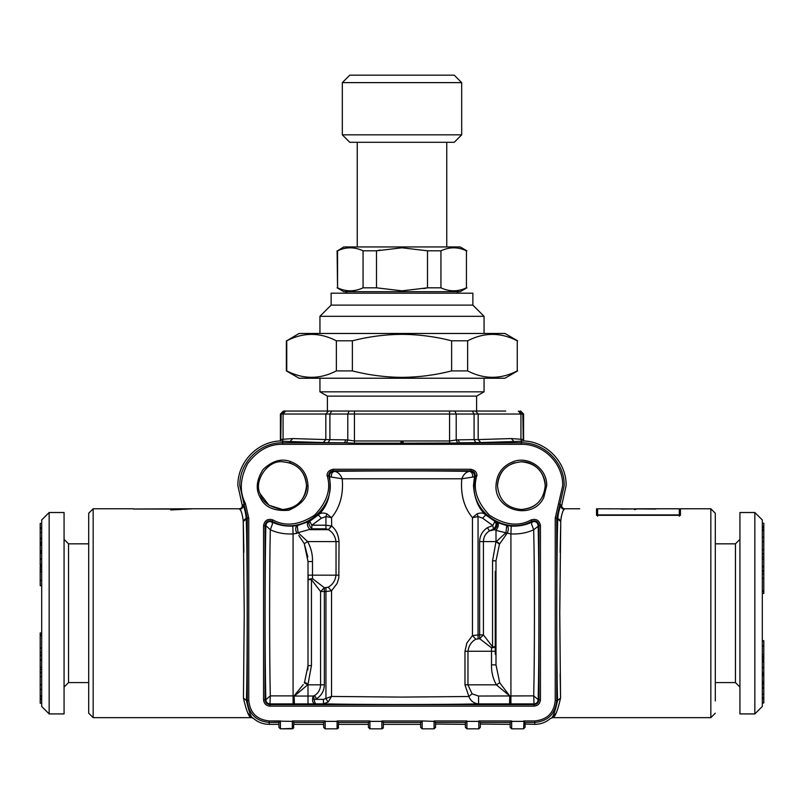 <?xml version="1.0" encoding="UTF-8"?>
<svg xmlns="http://www.w3.org/2000/svg" width="804" height="804" viewBox="0 0 804 804"><rect width="100%" height="100%" fill="white"/><g stroke="black" fill="none" stroke-linecap="round" stroke-linejoin="round"><path stroke-width="1.21" d="M338.142 728.414L337.097 728.836L337.097 721.379L325.168 721.379L325.168 728.836L337.097 728.836L325.168 728.836L323.67 727.349L323.67 722.434L293.822 722.434L292.777 721.379L293.832 722.434L323.67 722.434L323.67 724.364L293.832 724.364L293.832 722.434L293.41 728.394M293.39 728.414L280.405 728.836L278.918 727.349L278.918 722.434L278.918 724.364L269.219 724.364C263.23 724.293 257.963 722.304 253.431 718.394L250.567 716.475M268.958 505.203L260.265 493.957C253.34 481.998 267.199 459.798 282.646 461.777L290.103 462.973C300.445 467.013 305.912 474.571 306.515 485.646C305.098 500.148 297.138 508.108 282.646 509.525L269.059 505.274M260.265 497.586C255.431 489.395 256.365 480.038 263.079 469.516C272.124 460.923 281.129 458.23 290.103 461.406L290.103 462.973C300.445 467.013 305.912 474.571 306.515 485.646C307.63 493.706 298.797 509.686 282.646 509.525C269.963 507.475 262.496 502.289 260.265 493.957C262.496 502.289 269.963 507.475 282.646 509.525C298.797 509.686 307.63 493.706 306.515 485.646C305.098 471.154 297.138 463.194 282.646 461.777C297.138 463.194 305.098 471.154 306.515 485.646L308.002 485.646C308.666 496.199 302.264 504.399 288.797 510.259C274.174 511.434 264.657 507.203 260.265 497.586M333.188 469.265L470.812 469.265L470.812 470.752C474.038 471.204 475.486 473.043 475.164 476.28L474.46 476.782C474.732 473.586 473.275 471.767 470.099 471.325L470.812 470.752L333.188 470.752L334.645 471.365C332.183 471.888 331.107 473.797 331.429 477.094L342.223 478.782C343.569 494.43 340.012 507.394 331.529 517.675L326.866 513.816C323.077 512.449 320.213 512.831 318.283 514.962C327.801 506.299 331.549 493.576 329.539 476.782L328.836 476.28C338.132 507.595 300.555 537.414 272.174 521.233L272.847 519.907C285.199 526.771 299.098 525.203 314.545 515.203C327.258 501.937 331.409 488.571 326.987 475.124C327.409 474.732 326.605 470.732 333.188 469.265L333.188 470.752C329.962 471.204 328.514 473.043 328.836 476.28L326.987 475.124M470.812 469.265C477.365 470.722 476.601 474.702 477.013 475.124C472.581 488.561 476.732 501.917 489.455 515.203C504.882 525.203 518.781 526.771 531.153 519.907L531.826 521.233C535.806 520.087 538.177 521.555 538.951 525.625L533.685 529.756C534.68 567.745 534.69 657.21 533.705 695.872L534.037 703.892C536.549 703.651 537.926 702.274 538.177 699.741L538.951 699.741C538.66 702.726 537.022 704.364 534.037 704.656L534.037 703.892L478.581 703.892L478.581 696.043L472.069 693.812L468.883 696.505L464.973 684.867M538.147 525.685C539.152 565.091 539.172 659.27 538.177 699.641L538.177 699.741M538.177 699.641L533.705 695.872L509.736 695.952L496.359 684.827L467.968 684.827L472.069 693.812M88.691 682.586L68.551 682.586L68.551 543.836L88.691 543.836L88.691 525.484L88.691 713.178L93.163 717.65L251.451 717.65C249.009 717.49 246.346 710.967 243.451 698.063L244.235 613.211L243.23 520.811L246.215 518.168C245.361 511.083 244.135 506.721 242.537 505.073L242.064 504.53C242.687 506.922 241.783 508.329 239.361 508.771L239.853 509.344C242.285 508.882 243.19 507.455 242.537 505.073L244.094 504.319L239.813 485.646C239.23 462.762 259.752 442.23 282.646 442.823L282.646 441.245L280.093 440.964L280.405 439.637L283.058 439.265L282.495 441.235M243.23 520.811C242.436 514.58 241.3 510.751 239.853 509.344M243.28 522.138L243.331 523.947M243.381 525.695L243.873 552.418M93.163 717.65L93.163 508.771L133.444 508.771M250.315 716.183L247.622 712.625M239.361 508.771L193.121 508.771L170.749 509.957L170.749 509.043L133.444 509.043M466.903 250.808L460.189 246.939L343.81 246.939L337.559 250.808C346.072 246.828 354.564 246.828 363.066 250.808L376.493 250.808L402 247.793L427.507 250.808L440.934 250.808C449.426 246.828 457.928 246.828 466.441 250.808L466.441 287.822C457.928 291.802 449.426 291.802 440.934 287.822L440.934 250.808M380.101 250.054L376.493 250.808L376.493 287.822L402 290.837L427.507 287.822L440.934 287.822M478.581 696.043L509.736 695.952L499.716 682.757L495.998 664.878L495.998 560.82L499.435 544.207L507.093 533.313C508.862 529.685 508.741 527.112 506.741 525.585L511.213 526.097L510.912 533.956L495.998 530.399L495.998 541.594L483.425 541.594C483.566 536.992 485.566 533.424 489.415 530.891L494.5 529.725C497.254 526.771 497.766 524.248 496.018 522.138L506.741 525.585L505.947 532.67L496.359 541.594L499.716 543.665M505.565 535.052L507.093 533.313M543.735 493.957C539.514 503.796 532.047 508.982 521.354 509.525C506.862 508.108 498.902 500.148 497.485 485.646C498.902 471.154 506.862 463.194 521.354 461.777C535.856 463.194 543.816 471.154 545.233 485.646C543.816 500.148 535.856 508.108 521.354 509.525C506.862 508.108 498.902 500.148 497.485 485.646C498.088 474.571 503.555 467.013 513.897 462.973L521.354 461.777C537.353 461.144 549.896 479.174 543.735 493.957C549.896 479.174 537.353 461.144 521.354 461.777C535.856 463.194 543.816 471.154 545.233 485.646C543.816 500.148 535.856 508.108 521.354 509.525C506.862 508.108 498.902 500.148 497.485 485.646C498.088 474.571 503.555 467.013 513.897 462.973L521.354 461.777C506.862 463.194 498.902 471.154 497.485 485.646M762.313 656.747L763.8 656.747L763.8 654.627L762.313 654.627M763.8 654.627L763.8 646.125L762.313 646.125M521.505 441.235L520.942 439.265L523.595 439.637L523.906 440.964L521.354 441.245L521.354 442.823L403.065 443.195L402 440.974L400.935 443.195L354.433 443.195L354.433 440.984L347.79 439.989L347.79 414.04L329.911 414.04L329.911 439.677L325.831 439.577L325.831 414.04L283.058 414.04L283.058 439.265L292.676 438.572L325.831 439.577L323.268 442.542L328.153 442.642L329.911 439.677L345.841 439.848L344.474 442.823L282.646 442.823L282.646 444.31C269.199 443.949 257.521 450.411 247.612 463.697C239.984 478.39 239.26 491.716 245.441 503.666L248.768 518.168L248.768 700.495C250.034 712.846 256.858 719.66 269.219 720.947L280.405 720.947L280.405 728.836L292.344 728.836L292.344 721.379L269.219 720.947L269.219 722.434L278.918 722.434L278.918 727.349M354.433 443.195L346.464 442.863L347.79 439.989L345.841 439.848M40.2 671.732L40.2 689.299L41.687 689.299M402 82.621L461.677 82.621L461.677 134.841L342.323 134.841L342.323 82.621L402 82.621M461.677 82.621L454.22 75.164L349.78 75.164L342.323 82.621M285.641 411.055L284.124 411.055L281.149 414.04L283.058 414.04L285.641 411.055L355.358 411.055M41.687 695.701L40.2 695.701L40.2 703.198L41.687 703.198M354.433 411.055L349.117 411.055L347.79 414.04L354.433 414.04L354.433 411.055L454.883 411.055L456.21 414.04L456.21 439.989L449.567 440.984L449.567 411.055M505.696 411.055L448.642 411.055M476.601 411.055L476.601 396.131L327.399 396.131L327.399 411.055L505.264 411.055M546.72 485.646C547.333 469.224 529.414 455.989 513.897 461.406C502.641 465.586 496.671 473.667 495.998 485.646L495.998 485.646C494.54 511.083 533.052 520.711 543.735 497.586L546.72 485.646M242.064 504.53L237.883 485.646C237.341 462.662 257.109 441.738 280.093 440.964M307.842 669.843L308.002 665.611L311.449 665.611L308.002 684.214L304.565 682.224L308.002 665.611L308.002 561.554L304.284 543.665L298.797 535.494M265.843 525.625L265.049 525.625C265.822 521.555 268.194 520.087 272.174 521.233L271.812 521.937C268.476 520.972 266.486 522.198 265.843 525.625L270.315 529.756C277.008 532.911 284.596 534.308 293.088 533.956L292.787 526.097L297.259 525.585L309.691 521.273L311.841 525.203L311.841 528.821L298.053 532.67L307.641 541.594L304.284 543.665L307.832 557.011M292.787 526.097C284.817 526.409 277.832 525.022 271.812 521.937L272.516 523.856L270.315 529.756C269.39 567.745 269.39 657.21 270.295 695.872L265.822 699.741C266.054 702.254 267.441 703.631 269.963 703.892L270.295 695.872L294.113 695.882L303.239 684.596M497.766 522.922C498.902 524.69 498.319 527.183 495.998 530.399L493.515 529.092C496.349 526.258 496.802 523.756 494.872 521.575L492.772 525.535L487.435 527.675L489.415 530.891L493.515 529.092L492.772 525.535L482.621 518.188L485.716 514.962C483.787 512.831 480.923 512.449 477.134 513.816L472.471 517.675L478.058 516.55L477.134 513.816M313.972 699.701L316.565 698.746C321.57 695.46 324.163 690.817 324.354 684.827L320.575 684.827L320.575 591.513L324.354 591.513L324.354 587.744L328.173 587.211L331.529 590.819L331.529 696.445L328.143 702.053L323.449 703.852L314.726 703.852C312.465 702.636 311.942 700.023 313.178 696.023L308.002 696.043L308.002 684.827L320.575 684.827C320.434 689.43 318.434 693.008 314.585 695.54L313.178 696.023L313.741 696.063L313.972 699.701L315.469 703.852M487.435 527.675C482.43 530.972 479.837 535.605 479.646 541.594L483.425 541.594L483.425 634.919L479.646 634.909L479.646 638.688L475.827 639.22L472.471 635.602L472.471 517.675C463.988 507.394 460.431 494.42 461.777 478.782L472.571 477.094C472.893 473.797 471.817 471.888 469.355 471.365L470.099 471.325M495.244 646.778L492.55 646.778L483.425 634.909L479.646 638.688L491.515 647.813L492.55 646.778L492.55 560.82L495.998 560.82L495.998 575.744L495.244 571.292L495.244 654.245L495.917 651.26M320.575 591.513L324.354 587.744L312.485 578.609L311.449 579.644L311.449 665.611L311.449 579.644L320.575 591.513M517.625 340.796L504.942 333.469L299.058 333.469L286.747 340.796C303.299 332.263 319.841 332.263 336.363 340.796L352.373 340.796C368.664 336.615 385.196 334.464 402 334.333C418.794 334.464 435.336 336.615 451.627 340.796L467.637 340.796C484.159 332.263 500.701 332.263 517.253 340.796L517.253 370.905C500.701 379.438 484.159 379.438 467.637 370.905L467.637 340.796M509.917 337.62L507.615 336.816M451.627 340.796L451.627 370.905L467.637 370.905M451.627 370.905C435.336 375.086 418.804 377.237 402 377.367C385.206 377.237 368.664 375.076 352.373 370.905L352.373 340.796M286.375 340.796L286.375 370.905L299.058 378.232L504.942 378.232L517.625 370.905M336.363 340.796L336.363 370.905L352.373 370.905M336.363 370.905C319.841 379.438 303.299 379.438 286.747 370.905L286.747 340.796M293.932 374.031L296.696 374.976M499.716 682.757L496.359 684.827C492.882 678.435 491.264 671.782 491.515 664.878L495.998 664.878L495.998 560.82M509.736 695.962L509.575 703.892C510.148 702.485 510.208 699.842 509.736 695.952M331.429 477.094L329.539 476.782C329.268 473.586 330.725 471.767 333.901 471.325M339.027 575.172L336.032 575.172L336.032 541.594C335.137 535.966 332.565 531.987 328.344 529.665L331.529 525.947L325.942 525.203L311.841 525.203L321.379 518.188L325.942 516.55L331.529 517.675L331.69 526.077C335.961 529.504 338.414 534.68 339.027 541.594L338.826 577.875L337.117 583.473L331.529 590.819L325.942 591.513L325.942 698.666L328.143 702.063M308.002 561.554L312.485 561.554L312.485 575.172L308.153 575.172L308.153 579.382L312.485 578.609L312.485 575.172L336.032 575.172C335.268 580.699 332.645 584.709 328.173 587.211M461.777 478.782C463.496 474.46 466.018 471.988 469.355 471.365C432.773 470.772 371.217 470.772 334.645 471.365C337.992 471.988 340.524 474.46 342.223 478.782L461.777 478.782M321.379 518.188L318.283 514.962L309.691 521.273C308.123 522.942 308.847 525.454 311.841 528.821L325.942 528.821L328.173 529.534M325.942 528.821L325.942 516.55L326.866 513.816M564.147 509.344C561.715 508.882 560.81 507.455 561.463 505.073L561.936 504.53C561.313 506.922 562.217 508.329 564.639 508.771L564.147 509.344C562.689 510.751 561.564 514.58 560.77 520.811L557.785 518.168L557.755 518.942L560.74 521.565L559.765 613.211L560.549 698.063C557.654 710.967 554.991 717.49 552.549 717.65L550.569 718.394C546.037 722.304 540.77 724.293 534.781 724.364L525.082 724.052M523.906 440.964C546.891 441.738 566.659 462.662 566.116 485.646L561.936 504.53M363.066 250.808L363.066 287.822C354.574 291.802 346.072 291.802 337.559 287.822L337.559 250.808M763.8 554.69L763.8 527.585L762.313 527.585M525.082 727.128L523.595 728.836L511.656 728.836L510.168 727.349L510.168 724.364L480.33 724.052M292.676 438.572L290.083 441.547L282.646 441.245M762.313 684.214L763.8 684.214L763.8 672.858L762.313 672.858M511.223 721.379L510.168 722.434L510.168 727.349M762.313 590.729L763.8 590.729L763.8 593.463L762.313 593.463M531.153 519.907C536.308 518.459 539.404 520.369 540.439 525.625L540.439 699.741C540.057 703.6 537.926 705.731 534.037 706.153L269.963 706.153C266.114 705.771 263.973 703.631 263.561 699.741L265.049 699.741L265.049 525.625L263.561 525.625C264.586 520.379 267.682 518.469 272.847 519.907M41.687 655.793L40.2 655.793L40.2 632.969L41.687 632.969M517.253 340.796L517.253 370.905M41.687 523.484L40.2 523.484L40.2 527.715L41.687 527.715M491.515 664.878L491.515 651.26L467.968 651.26L467.968 684.827L464.973 684.827L464.973 651.26L467.968 651.26C468.732 645.723 471.355 641.713 475.827 639.22M420.653 724.364L420.653 727.349L420.653 722.434L420.653 724.364L383.347 724.364L383.347 722.434L383.347 727.349L381.86 728.836L369.92 728.836L368.433 727.349L368.433 722.434L368.433 724.364L338.595 724.364L338.595 722.434L337.539 721.379L338.595 722.434L338.162 728.394M40.2 660.054L40.2 668.496M40.2 655.793L40.2 659.481L41.687 659.481M308.002 576.659L308.002 575.172M435.567 724.052L465.405 724.364L465.405 722.434L465.405 727.349L466.903 728.836L478.832 728.836L466.903 728.836L466.903 721.379L465.405 722.434L435.567 722.434L434.512 721.379M40.2 527.715L40.2 565.524L41.687 565.524M41.687 564.398L40.2 564.398M40.2 699.822L41.687 699.822M763.8 659.169L763.8 657.33L762.313 657.33M562.509 512.52L562.147 513.454M561.262 516.65L560.74 521.565M597.633 514.902L597.633 508.781L597.633 516.238L597.633 514.902L679.32 514.902L679.32 508.781L638.879 508.781L655.783 509.073L637.331 508.902L634.467 509.635L636.125 508.902L621.17 509.073L638.778 508.811M435.567 727.128L434.08 728.836L422.14 728.836L434.08 728.836L434.08 721.379L422.14 720.947L422.14 728.836L420.653 727.349M243.451 698.063L246.436 700.495C249.019 712.344 251.35 718.314 253.431 718.394M762.313 557.061L763.8 557.061L763.8 554.077L762.313 554.077M40.2 635.703L41.687 635.703M40.2 566.649L41.687 566.649L40.2 566.669M40.2 537.966L41.687 537.966M40.2 539.122L41.687 539.122M304.284 682.757L307.641 684.827L294.425 696.043L308.002 696.043L308.002 703.892L294.425 703.892L294.113 695.882L294.425 703.892L293.088 703.892L293.088 533.956L296.907 533.313C295.148 529.685 295.269 527.112 297.259 525.585L298.053 532.67L296.907 533.313M64.069 713.922L64.069 512.51L49.155 512.51L49.155 713.922L64.069 713.922M171.493 509.746L171.493 508.992L134.198 508.992L191.824 508.771L171.493 509.877M763.8 702.957L762.313 702.957L763.8 702.937L763.8 694.003L762.313 694.003M763.8 694.003L763.8 684.234M369.488 721.379L368.433 722.434L338.595 722.434L368.433 722.434M331.69 526.077L328.344 529.665L310.113 529.665C307.349 526.68 306.696 524.148 308.123 522.067M763.8 681.289L762.313 681.289M427.507 250.808L427.507 287.822L423.718 288.616M40.2 528.71L41.687 528.71M324.726 721.379L323.67 722.434L323.67 727.349M40.2 552.418L41.687 552.418M579.734 508.781L564.639 508.771M763.8 590.729L763.8 578.367L762.313 578.367M499.435 544.207L495.998 541.594L492.55 560.82M525.082 727.349L525.082 722.434L524.027 721.379L511.656 721.379L511.656 728.836L523.595 728.836L524.027 721.379M763.8 527.585L763.8 526.6L762.313 526.6M381.86 720.947L383.347 722.434L381.86 720.947L422.14 720.947M41.687 569.674L40.2 569.674L40.2 571.795L41.687 571.795M40.2 571.795L40.2 580.297L41.687 580.297M763.8 672.858L763.8 660.898L762.313 660.898M762.313 662.024L763.8 662.024M679.32 515.314L680.435 515.314L680.435 508.781L680.435 515.314L596.518 515.314L596.518 508.781M763.8 646.125L763.8 640.979L762.313 640.979M763.8 640.979L763.8 641.823M511.213 526.097C519.183 526.409 526.178 525.022 532.188 521.937L531.484 523.856L533.685 529.756C526.992 532.911 519.404 534.308 510.912 533.956L510.912 703.892M331.127 305.118L331.127 293.189L472.873 293.189L472.873 305.118L331.127 305.118L319.942 316.314L484.058 316.314L484.058 333.469M763.8 675.832L762.313 675.832M763.8 675.008L762.313 675.008M553.484 716.424L552.549 717.65L710.836 717.65L710.836 508.771L680.435 508.781M763.8 674.013L762.313 674.013M337.559 287.822L337.097 250.808M369.92 728.836L381.86 728.836L381.86 721.379L369.92 721.379L369.92 728.836L368.433 727.349L369.92 728.836M556.378 712.625L553.785 716.073M49.155 512.51L41.687 519.967L41.687 706.455L49.155 713.922M41.687 669.36L40.2 669.36L40.2 672.345L41.687 672.345M763.8 566.368L763.8 557.926M763.8 578.367L763.8 566.941L762.313 566.941M308.002 650.687L308.083 575.172M346.464 442.863L328.153 442.642M403.065 440.984L403.065 443.195L400.935 443.195L400.935 440.984L402 440.974L449.567 440.984L449.567 443.195M561.463 505.073C559.865 506.721 558.639 511.083 557.785 518.168L555.232 518.168L558.559 503.666L561.463 505.073M533.946 722.434L525.082 722.434L534.781 722.434L534.781 724.364M763.8 553.614L762.313 553.614M763.8 697.711L762.313 697.711M93.163 508.771L88.691 513.253L88.691 525.484M763.8 549.815L762.313 549.815M597.633 508.781L637.693 508.902M458.159 439.848L478.169 439.577L480.732 442.542L459.526 442.823L458.159 439.848L456.21 439.989L457.536 442.863M762.313 529.565L763.8 529.565M763.8 659.441L762.313 659.441M715.309 700.937L715.309 513.253L710.836 508.771M464.973 651.26L466.883 642.959L472.471 635.602L478.058 634.909L478.058 516.55L482.621 518.188M763.8 571.393L762.313 571.393M762.313 570.629L763.8 570.629M40.2 696.515L41.687 696.515M40.2 553.564L41.687 553.564M41.687 696.867L40.2 696.867M495.244 647.351L491.515 647.813L491.515 651.26L495.244 651.26M40.2 558.81L41.687 558.81M763.8 526.6L763.8 523.223L762.313 523.223M525.082 723.942L525.082 726.836M40.2 542.69L41.687 542.69M40.2 543.092L41.687 543.092M40.2 652.597L41.687 652.597M40.2 655.029L41.687 655.029M337.097 287.822L343.81 291.691L460.189 291.691L466.903 287.822M363.066 287.822L376.493 287.822M40.2 559.102L41.687 559.102M292.344 720.947L325.168 720.947M40.2 532.419L41.687 532.419M763.8 529.906L762.313 529.906M40.2 580.297L40.2 584.608M715.309 543.836L735.449 543.836L735.449 682.586L715.309 682.586M316.565 698.746L314.585 695.54L313.741 696.063M679.32 514.902L679.32 516.238M40.2 567.252L40.2 569.091L41.687 569.091M40.2 545.142L41.687 545.142M40.2 672.807L41.687 672.807M530.6 722.434L526.188 722.434M478.832 720.947L511.656 720.947M754.845 713.922L762.313 706.455L762.313 519.967L754.845 512.51L754.845 713.922L739.931 713.922L739.931 512.51L754.845 512.51M466.461 721.379L478.832 721.379L478.832 728.836L480.33 727.349L480.33 722.434L479.274 721.379M763.8 667.611L762.313 667.611M763.8 659.772L762.313 659.772L763.8 659.762M342.323 134.841L349.78 142.298L454.22 142.298L461.677 134.841M538.157 525.625C537.524 522.198 535.534 520.972 532.188 521.947L531.826 521.233C506.922 535.183 472.802 514.168 474.048 485.646L475.164 476.28L477.013 475.124M762.313 541.655L763.8 541.655M279.973 721.379L278.918 722.434L273.4 722.434M763.8 537.122L762.313 537.122M763.8 682.073L762.313 682.073M338.595 727.349L337.097 728.836L338.595 727.349M40.2 648.054L41.687 648.054M510.168 724.364L510.168 722.434L480.33 722.434L510.168 722.434M40.2 698.837L41.687 698.837M763.8 683.732L762.313 683.732M763.8 683.33L762.313 683.33M560.117 674.013L560.549 698.043M560.77 520.811L560.117 552.418M596.518 515.314L597.633 515.314M472.571 477.094L474.46 476.782L473.496 485.646C474.471 498.792 478.541 508.56 485.716 514.962L496.018 522.138M40.2 551.413L41.687 551.413M466.441 250.808L466.441 287.822M420.653 722.434L383.347 722.434L420.653 722.434L421.708 721.379M323.449 699.369L323.449 703.852C360.313 704.686 440.301 704.706 478.581 703.892C473.888 703.43 470.652 700.967 468.883 696.505L402 697.088L331.529 696.445L323.449 699.369L315.469 699.369M472.32 411.055L474.089 414.04L478.169 414.04L478.169 439.577L511.324 438.572L513.917 441.547L521.354 441.245M40.2 667.23L41.687 667.23M550.569 718.394C552.66 718.304 554.991 712.334 557.564 700.495L556.73 700.495L556.73 518.168L564.187 485.646C564.77 462.762 544.248 442.23 521.354 442.823L521.354 444.31C543.444 443.748 563.262 463.556 562.699 485.646L558.559 503.666M465.405 724.364L465.405 727.349M434.08 728.836L435.567 727.349L435.567 722.434L465.415 722.434M435.567 723.942L435.567 726.836M337.097 720.947L369.92 720.947M40.2 660.255L41.687 660.255M557.755 518.942C556.569 552.509 556.448 658.828 557.564 700.495L560.549 698.063M763.8 698.706L762.313 698.706M319.942 378.232L319.942 391.829L484.058 391.829L484.058 378.232M480.33 723.942L480.33 726.836M763.8 688.455L762.313 688.455M763.8 687.299L762.313 687.299M763.8 667.32L762.313 667.32M763.8 566.167L762.313 566.167M763.8 573.825L762.313 573.825M41.687 684.777L40.2 684.777M308.153 579.644L311.449 579.644M495.998 664.878L495.998 651.26M40.2 676.606L41.687 676.606M383.347 727.349L382.925 728.394M382.905 728.414L381.86 728.836M293.832 727.349L292.344 728.836L293.832 727.349M40.2 566.981L41.687 566.981M40.2 550.599L41.687 550.599M40.2 544.348L41.687 544.348M40.2 689.299L40.2 695.701M762.313 530.73L763.8 530.73M40.2 585.453L41.687 585.453M763.8 559.202L762.313 559.202M540.439 525.625L538.951 525.625L538.951 699.741L540.439 699.741M308.002 485.646L308.002 485.686C307.329 473.667 301.359 465.586 290.103 461.406M248.768 700.495L247.27 700.495L247.27 518.168L248.768 518.168M523.595 720.947L534.781 720.947L523.595 720.947M331.68 411.055L329.911 414.04L325.831 414.04L328.424 411.055M281.149 414.04L280.757 441.165M324.354 684.827L324.354 591.513L325.942 591.513L325.942 587.744M479.646 541.594L479.646 634.909L478.058 634.909L478.058 638.688M265.853 525.685C264.848 565.101 264.828 659.27 265.822 699.641M265.822 699.741L265.049 699.741C265.34 702.726 266.978 704.364 269.963 704.656L269.963 703.892L293.088 703.892M269.963 706.153L269.963 704.656L534.037 704.656L534.037 706.153M400.935 440.984L354.433 440.984L354.433 414.04L474.089 414.04L474.089 439.677L475.847 442.642M245.441 503.666L244.094 504.319L247.27 518.168L246.215 518.168L246.245 518.942C247.431 552.499 247.552 658.828 246.436 700.495L247.27 700.495C248.577 713.821 255.883 721.138 269.219 722.434L269.219 724.364M519.876 411.055L522.851 414.04L520.942 414.04L518.359 411.055M312.485 561.554C312.736 554.639 311.118 547.986 307.641 541.594L339.027 541.594M263.561 699.741L263.561 525.625M243.26 521.565L246.245 518.942M307.641 684.827L308.002 684.214L307.641 684.827M521.354 444.31L282.646 444.31M555.232 700.495C554.026 712.917 547.202 719.731 534.781 720.947L534.781 722.434C548.117 721.138 555.423 713.821 556.73 700.495L555.232 700.495L555.232 518.168M475.576 411.055L478.169 414.04L520.942 414.04L520.942 439.265L511.324 438.572M522.851 414.04L523.243 441.165M434.08 720.947L466.903 720.947M480.732 442.542L513.917 441.547M290.083 441.547L323.268 442.542M314.726 703.852L308.002 703.892M280.405 439.637L280.405 414.04L283.39 411.055M41.687 523.464L40.2 523.464M41.687 634.949L40.2 634.949M762.313 640.698L763.8 640.698M523.595 439.637L523.595 414.04L520.61 411.055M41.687 542.218L40.2 542.218M762.313 591.483L763.8 591.483M357.237 142.298L357.237 246.939M446.763 142.298L446.763 246.939M68.551 543.836L64.069 539.363M68.551 682.586L64.069 687.068M476.601 396.131L484.058 391.829M327.399 396.131L319.942 391.829M735.449 682.586L739.931 687.068M735.449 543.836L739.931 539.363M347.167 291.691L345.68 293.189M456.833 291.691L458.32 293.189M368.433 726.514L368.433 725.962M472.873 305.118L484.058 316.314M319.942 316.314L319.942 333.469M41.687 585.724L40.2 585.724M715.309 713.178L710.836 717.65"/></g></svg>
